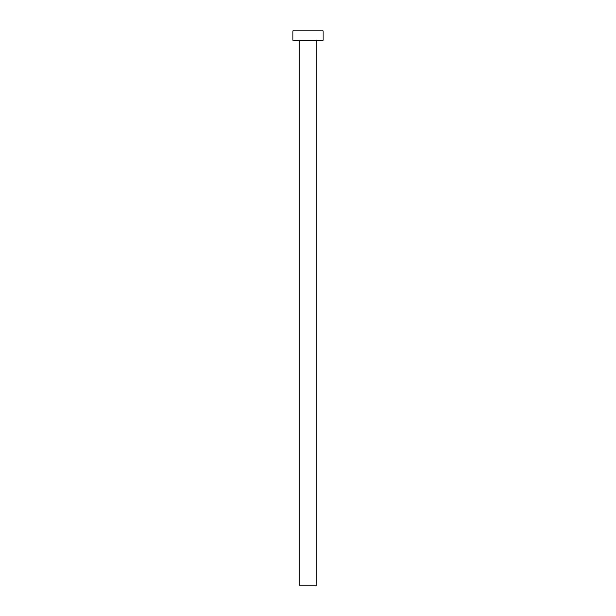 <?xml version="1.0" encoding="UTF-8"?>
<svg xmlns="http://www.w3.org/2000/svg" width="616" height="616" viewBox="0 0 616 616"><rect width="100%" height="100%" fill="white"/><g stroke="black" fill="none" stroke-linecap="round" stroke-linejoin="round"><path stroke-width="0.46" stroke-dasharray="3.08 2.31" d="M316.855 40.333L293.016 40.333L316.855 40.333M293.016 30.8L322.984 30.8L293.016 30.8M316.855 585.2L299.145 585.2L316.855 585.2"/><path stroke-width="0.92" d="M299.145 40.333L299.145 585.2L316.855 585.2L316.855 40.333L316.855 585.2L299.145 585.2L299.145 40.333M293.016 30.8L293.016 40.333L322.984 40.333L322.984 30.8L293.016 30.8L293.016 40.333L322.984 40.333L322.984 30.8L293.016 30.8"/></g></svg>
